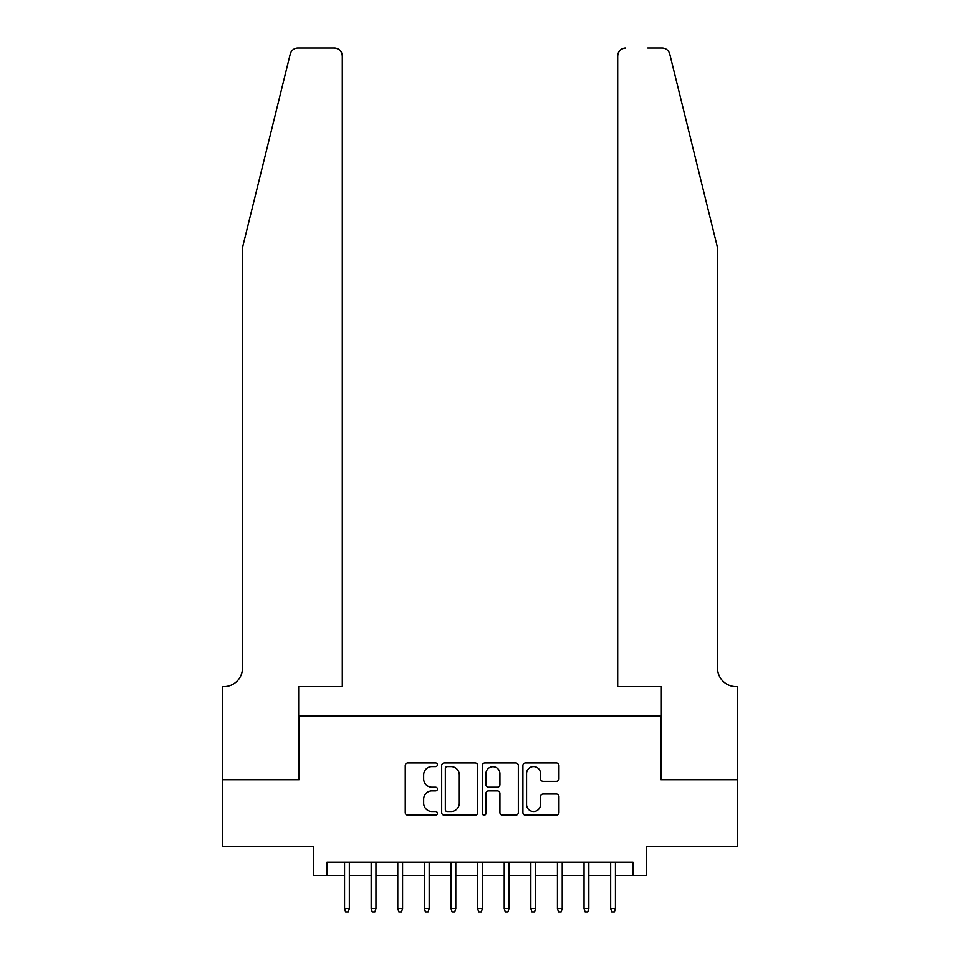 <?xml version="1.0" encoding="UTF-8"?>
<svg xmlns="http://www.w3.org/2000/svg" width="960" height="960" viewBox="0 0 960 960"><rect width="100%" height="100%" fill="white"/><g stroke="black" fill="none" stroke-linecap="round" stroke-linejoin="round"><path stroke-width="1.44" d="M437.424 764.772A1.824 1.824 0 0 0 435.6 762.948L407.844 762.948A2.616 2.616 0 0 0 405.24 765.564L405.24 812.568A2.616 2.616 0 0 0 407.844 815.184L435.6 815.184A1.824 1.824 0 0 0 437.424 813.36A1.824 1.824 0 0 0 435.6 811.524L432.012 811.524A8.352 8.352 0 0 1 423.648 803.172L423.648 799.248A8.352 8.352 0 0 1 432.012 790.896L435.6 790.896A1.824 1.824 0 0 0 437.424 789.06A1.824 1.824 0 0 0 435.6 787.236L432.012 787.236A8.352 8.352 0 0 1 423.648 778.884L423.648 774.96A8.352 8.352 0 0 1 432.012 766.608L435.6 766.608A1.824 1.824 0 0 0 437.424 764.772M556.332 781.356A2.616 2.616 0 0 0 558.948 778.752L558.948 765.564A2.616 2.616 0 0 0 556.332 762.948L525.516 762.948A2.616 2.616 0 0 0 522.9 765.564L522.9 812.568A2.616 2.616 0 0 0 525.516 815.184L556.332 815.184A2.616 2.616 0 0 0 558.948 812.568L558.948 796.644A2.616 2.616 0 0 0 556.332 794.028L543.144 794.028A2.616 2.616 0 0 0 540.528 796.644L540.528 804.54A6.984 6.984 0 0 1 533.544 811.524A6.984 6.984 0 0 1 526.56 804.54L526.56 773.592A6.984 6.984 0 0 1 533.544 766.608A6.984 6.984 0 0 1 540.528 773.592L540.528 778.752A2.616 2.616 0 0 0 543.144 781.356L556.332 781.356M327 875.544L327 862.236L633 862.236L633 875.544L646.308 875.544L646.308 846.276L737.448 846.276L737.448 779.748L660.948 779.748L660.948 715.896L299.052 715.896L299.052 779.748L222.552 779.748L222.552 846.276L313.692 846.276L313.692 875.544L344.556 875.544M477.72 765.564A2.616 2.616 0 0 0 475.104 762.948L444.288 762.948A2.616 2.616 0 0 0 441.672 765.564L441.672 812.568A2.616 2.616 0 0 0 444.288 815.184L475.104 815.184A2.616 2.616 0 0 0 477.72 812.568L477.72 765.564M484.896 762.948L515.712 762.948A2.616 2.616 0 0 1 518.328 765.564L518.328 812.568A2.616 2.616 0 0 1 515.712 815.184L502.524 815.184A2.616 2.616 0 0 1 499.92 812.568L499.92 793.5A2.616 2.616 0 0 0 497.304 790.896L488.556 790.896A2.616 2.616 0 0 0 485.94 793.5L485.94 813.36A1.824 1.824 0 0 1 484.116 815.184A1.824 1.824 0 0 1 482.28 813.36L482.28 765.564A2.616 2.616 0 0 1 484.896 762.948M349.344 875.544L371.172 875.544M375.96 875.544L397.776 875.544M402.564 875.544L424.392 875.544M429.18 875.544L450.996 875.544M455.784 875.544L477.6 875.544M482.4 875.544L504.216 875.544M509.004 875.544L530.82 875.544M535.608 875.544L557.436 875.544M562.224 875.544L584.04 875.544M588.828 875.544L610.656 875.544M615.444 875.544L633 875.544M447.156 766.608A1.824 1.824 0 0 0 445.332 768.432L445.332 809.7A1.824 1.824 0 0 0 447.156 811.524L450.948 811.524A8.352 8.352 0 0 0 459.3 803.172L459.3 774.96A8.352 8.352 0 0 0 450.948 766.608L447.156 766.608M499.92 773.724A6.984 6.984 0 0 0 492.924 766.74A6.984 6.984 0 0 0 485.94 773.724L485.94 784.62A2.616 2.616 0 0 0 488.556 787.236L497.304 787.236A2.616 2.616 0 0 0 499.92 784.62L499.92 773.724M344.556 908.544L345.624 912L348.288 912L349.344 908.544L344.556 908.544L344.556 862.236M349.344 908.544L349.344 862.236M290.244 54.072C292.272 49.692 292.272 49.692 290.244 54.072L242.508 247.572L242.508 667.992A18.624 18.624 0 0 1 223.884 686.616L222.42 686.616L222.42 779.748L298.656 779.748L298.656 686.616L342.3 686.616L342.3 55.98A7.98 7.98 0 0 0 334.32 48L297.996 48A7.98 7.98 0 0 0 290.244 54.072M312.228 48L334.32 48C339.132 48.504 341.784 51.168 342.3 55.98L342.3 686.616M242.508 667.992A18.624 18.624 0 0 1 223.884 686.616M702.852 188.232L669.756 54.072C667.728 49.692 667.728 49.692 669.756 54.072L717.492 247.572L717.492 667.992A18.624 18.624 0 0 0 736.116 686.616L737.58 686.616L737.58 779.748L661.344 779.748L661.344 686.616L617.7 686.616L617.7 55.98L617.7 686.616M647.772 48L662.004 48A7.98 7.98 0 0 1 669.756 54.072M625.68 48A7.98 7.98 0 0 0 617.7 55.98C618.216 51.168 620.868 48.504 625.68 48M717.492 667.992A18.624 18.624 0 0 0 736.116 686.616M371.172 908.544L372.228 912L374.892 912L375.96 908.544L371.172 908.544L371.172 862.236M375.96 908.544L375.96 862.236M397.776 908.544L398.844 912L401.508 912L402.564 908.544L397.776 908.544L397.776 862.236M402.564 908.544L402.564 862.236M424.392 908.544L425.448 912L428.112 912L429.18 908.544L424.392 908.544L424.392 862.236M429.18 908.544L429.18 862.236M450.996 908.544L452.064 912L454.716 912L455.784 908.544L450.996 908.544L450.996 862.236M455.784 908.544L455.784 862.236M477.6 908.544L478.668 912L481.332 912L482.4 908.544L477.6 908.544L477.6 862.236M482.4 908.544L482.4 862.236M504.216 908.544L505.284 912L507.936 912L509.004 908.544L504.216 908.544L504.216 862.236M509.004 908.544L509.004 862.236M530.82 908.544L531.888 912L534.552 912L535.608 908.544L530.82 908.544L530.82 862.236M535.608 908.544L535.608 862.236M557.436 908.544L558.492 912L561.156 912L562.224 908.544L557.436 908.544L557.436 862.236M562.224 908.544L562.224 862.236M584.04 908.544L585.108 912L587.772 912L588.828 908.544L584.04 908.544L584.04 862.236M588.828 908.544L588.828 862.236M610.656 908.544L611.712 912L614.376 912L615.444 908.544L610.656 908.544L610.656 862.236M615.444 908.544L615.444 862.236"/></g></svg>
